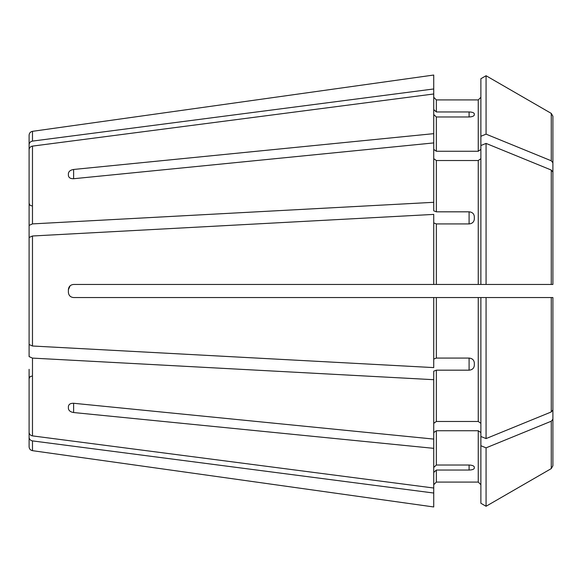 <?xml version="1.0" encoding="UTF-8"?>
<svg xmlns="http://www.w3.org/2000/svg" width="582" height="582" viewBox="0 0 582 582"><rect width="100%" height="100%" fill="white"/><g stroke="black" fill="none" stroke-linecap="round" stroke-linejoin="round"><path stroke-width="0.87" d="M480.877 158.668L478.259 160.523L436.354 160.523L433.736 158.668M469.092 211.826L469.092 223.925C472.271 223.626 474.017 222.004 474.33 219.05L474.33 216.628C474.017 213.703 472.271 212.103 469.092 211.826L436.354 211.826L436.354 160.523M469.092 223.925L436.354 223.925L433.736 222.928M552.9 224.507L552.9 162.793L551.263 160.785L486.065 134.151L480.877 136.275L480.877 284.452L486.065 284.452L433.736 284.452L433.736 214.402L32.483 235.994L29.1 237.485L29.1 344.515L29.1 237.485M480.877 503.27L486.065 506.267L480.877 503.27L480.877 297.548L486.065 297.548L73.623 297.548C70.451 297.249 68.705 295.503 68.385 292.31L68.385 289.69C68.705 286.504 70.451 284.758 73.623 284.452L433.736 284.452M70.138 285.777L68.385 289.69M480.877 436.471L486.065 438.588L486.065 297.548L551.809 297.548M552.9 172.054L552.9 284.452L486.065 284.452L486.065 143.412L551.263 170.046L552.9 172.054L552.9 284.452L552.063 284.452M29.1 251.468L29.1 212.67L29.1 251.468L29.1 225.387L32.483 223.895L433.736 202.303L433.736 133.656L73.623 169.464L73.623 178.725C70.451 178.805 68.705 177.714 68.385 175.451L68.385 173.603C68.705 171.355 70.451 169.973 73.623 169.464M480.877 149.407L478.259 151.262L436.354 151.262L433.736 149.407M433.736 506.966L68.385 455.713L433.736 506.966L433.736 448.344L73.623 412.536C70.451 412.027 68.705 410.652 68.385 408.397L68.385 406.549C68.705 404.286 70.451 403.195 73.623 403.275L433.736 439.083L433.736 448.344M552.9 465.767L551.263 468.605L486.065 506.267L551.263 468.605L552.9 465.767L552.9 357.493M469.092 111.962L469.092 116.975C472.271 116.829 474.017 116.131 474.33 114.872L474.33 113.868C474.017 112.697 472.271 112.057 469.092 111.962L436.354 111.962L436.354 99.922L433.736 97.303M433.736 109.54L436.354 111.962M29.1 207.665L29.1 144.692C29.26 142.728 30.388 141.528 32.483 141.099L433.736 88.966L433.736 133.656M486.065 438.588L551.263 411.954L552.9 409.946L552.9 297.548L552.063 297.548M433.736 202.303L433.736 210.83L436.354 211.826M433.736 75.034L68.385 126.287L433.736 75.034L433.736 88.966M478.259 151.262L478.259 99.922L436.354 99.922L478.259 99.922L480.877 97.303M480.877 78.73L486.065 75.733L551.263 113.395L552.9 116.233L551.263 113.395L486.065 75.733L480.877 78.73L480.877 136.275M469.092 470.038L469.092 465.025C472.271 465.171 474.017 465.869 474.33 467.128L474.33 468.132C474.017 469.303 472.271 469.943 469.092 470.038L436.354 470.038L433.736 472.46M29.1 374.335L29.1 437.308C29.26 439.272 30.388 440.472 32.483 440.901L433.736 493.034M480.877 432.593L478.259 430.738L436.354 430.738L433.736 432.593M480.877 445.725L486.065 447.849L551.263 421.215L552.9 419.207M29.1 369.33L29.1 432.295L29.1 369.33M29.1 212.67L29.1 149.705C29.26 147.733 30.388 146.54 32.483 146.111L433.736 93.978M29.1 144.692L29.1 135.213C29.26 133.082 30.388 131.787 32.483 131.328L68.385 126.287M29.1 225.387L29.1 149.705M433.736 142.917L73.623 178.725M29.1 344.515L32.483 346.006L433.736 367.598L433.736 297.548M29.1 330.532L29.1 356.613L32.483 358.105L433.736 379.697L433.736 371.171L436.354 370.174L469.092 370.174L469.092 358.076L436.354 358.076L436.354 297.548M29.1 432.295C29.26 434.267 30.388 435.46 32.483 435.889L433.736 488.022M433.736 439.083L433.736 379.697M552.9 284.452L551.809 284.452M32.483 440.901L32.483 450.672C30.388 450.213 29.26 448.918 29.1 446.787L29.1 437.308M68.385 455.713L32.483 450.672M433.736 359.072L436.354 358.076M552.9 409.946L552.9 297.548M68.385 173.603L68.385 175.451M469.092 358.076C472.271 358.367 474.017 359.996 474.33 362.95L474.33 365.372C474.017 368.29 472.271 369.89 469.092 370.174M480.877 145.529L486.065 143.412M469.092 465.025L436.354 465.025L436.354 430.738M433.736 467.448L436.354 465.025M469.092 116.975L436.354 116.975L433.736 114.552M480.877 484.697L478.259 482.078L436.354 482.078L433.736 484.697M480.877 423.332L478.259 421.477L436.354 421.477L433.736 423.332M486.065 506.267L486.065 447.849M552.9 162.793L552.9 116.233M486.065 134.151L486.065 75.733M478.259 284.452L478.259 160.523M436.354 284.452L436.354 223.925M551.263 284.452L551.263 170.046M73.623 412.536L73.623 403.275M32.483 141.099L32.483 131.328M32.483 223.895L32.483 146.111M32.483 346.006L32.483 235.994M32.483 435.889L32.483 358.105M551.263 411.954L551.263 297.548M551.263 468.605L551.263 421.215M436.354 421.477L436.354 370.174M478.259 421.477L478.259 297.548M436.354 482.078L436.354 470.038M478.259 482.078L478.259 430.738M551.263 160.785L551.263 113.395M436.354 151.262L436.354 116.975M31.719 205.883L29.878 205.133L29.1 203.263M31.719 376.118L29.878 376.867L29.1 378.737"/></g></svg>
